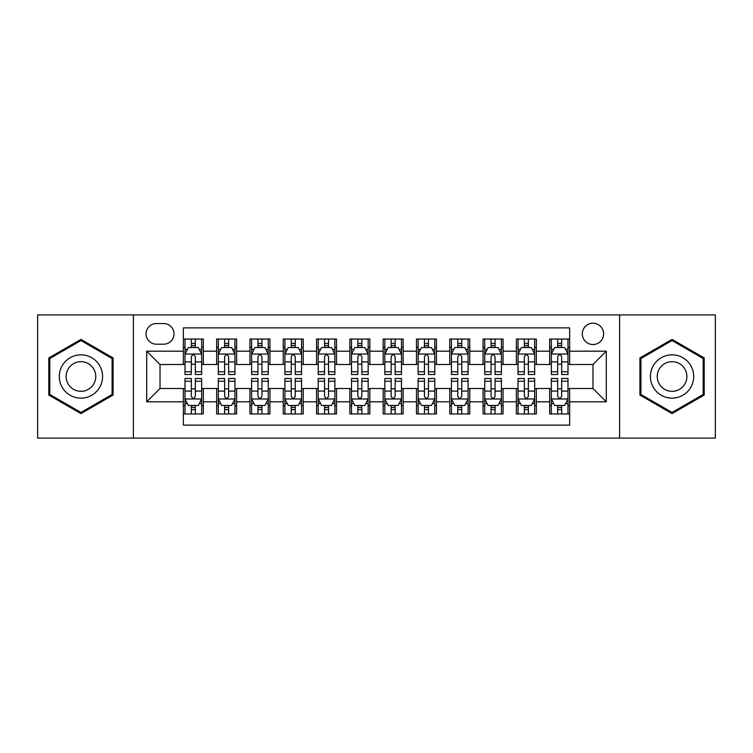 <?xml version="1.0" encoding="UTF-8"?>
<svg xmlns="http://www.w3.org/2000/svg" width="753" height="753" viewBox="0 0 753 753"><rect width="100%" height="100%" fill="white"/><g stroke="black" fill="none" stroke-linecap="round" stroke-linejoin="round"><path stroke-width="1.13" d="M592.969 323.216A10.655 10.655 0 0 0 582.304 333.871A10.655 10.655 0 0 0 592.969 344.526A10.655 10.655 0 0 0 603.624 333.871A10.655 10.655 0 0 0 592.969 323.216M619.606 438.105L715.35 438.105L715.35 314.895L619.606 314.895L619.606 438.105L133.394 438.105L133.394 314.895L37.65 314.895L37.65 438.105L133.394 438.105M569.654 339.038L549.671 339.038L549.671 351.19L536.352 351.19L536.352 364.508L549.671 364.508L549.671 351.19M536.352 351.19L536.352 339.038L516.37 339.038L516.37 351.19L503.051 351.19L503.051 364.508L516.37 364.508L516.37 351.19M503.051 351.19L503.051 339.038L483.068 339.038L483.068 351.19L469.75 351.19L469.75 364.508L483.068 364.508L483.068 351.19M469.75 351.19L469.75 339.038L449.767 339.038L449.767 351.19L436.448 351.19L436.448 364.508L449.767 364.508L449.767 351.19M436.448 351.19L436.448 339.038L416.465 339.038L416.465 351.19L403.137 351.19L403.137 364.508L416.465 364.508L416.465 351.19M403.137 351.19L403.137 339.038L383.164 339.038L383.164 351.19L369.836 351.19L369.836 364.508L383.164 364.508L383.164 351.19M369.836 351.19L369.836 339.038L349.863 339.038L349.863 351.19L336.535 351.19L336.535 364.508L349.863 364.508L349.863 351.19M336.535 351.19L336.535 339.038L316.552 339.038L316.552 351.19L303.233 351.19L303.233 364.508L316.552 364.508L316.552 351.19M303.233 351.19L303.233 339.038L283.25 339.038L283.25 351.19L269.932 351.19L269.932 364.508L283.25 364.508L283.25 351.19M269.932 351.19L269.932 339.038L249.949 339.038L249.949 351.19L236.63 351.19L236.63 364.508L249.949 364.508L249.949 351.19M236.63 351.19L236.63 339.038L216.648 339.038L216.648 364.508L203.329 364.508L203.329 339.038L183.346 339.038M183.346 413.962L203.329 413.962L203.329 388.492L216.648 388.492L216.648 413.962L236.63 413.962L236.63 388.492L249.949 388.492L249.949 401.81L236.63 401.81M249.949 401.81L249.949 413.962L269.932 413.962L269.932 388.492L283.25 388.492L283.25 401.81L269.932 401.81M283.25 401.81L283.25 413.962L303.233 413.962L303.233 388.492L316.552 388.492L316.552 401.81L303.233 401.81M316.552 401.81L316.552 413.962L336.535 413.962L336.535 388.492L349.863 388.492L349.863 401.81L336.535 401.81M349.863 401.81L349.863 413.962L369.836 413.962L369.836 388.492L383.164 388.492L383.164 401.81L369.836 401.81M383.164 401.81L383.164 413.962L403.137 413.962L403.137 388.492L416.465 388.492L416.465 401.81L403.137 401.81M416.465 401.81L416.465 413.962L436.448 413.962L436.448 388.492L449.767 388.492L449.767 401.81L436.448 401.81M449.767 401.81L449.767 413.962L469.75 413.962L469.75 388.492L483.068 388.492L483.068 401.81L469.75 401.81M483.068 401.81L483.068 413.962L503.051 413.962L503.051 388.492L516.37 388.492L516.37 401.81L503.051 401.81M516.37 401.81L516.37 413.962L536.352 413.962L536.352 388.492L549.671 388.492L549.671 401.81L536.352 401.81M156.37 344.196L163.702 344.196A10.326 10.326 0 0 0 174.018 333.871A10.326 10.326 0 0 0 163.702 323.545L156.37 323.545A10.326 10.326 0 0 0 146.044 333.871A10.326 10.326 0 0 0 156.37 344.196M619.606 314.895L133.394 314.895M569.654 351.19L569.654 327.875L183.346 327.875L183.346 364.508L160.031 364.508L160.031 388.492L183.346 388.492L183.346 425.125L569.654 425.125L569.654 388.492L592.969 388.492L592.969 364.508L569.654 364.508L569.654 351.19L606.287 351.19L606.287 401.81L569.654 401.81M183.346 401.81L146.713 401.81L146.713 351.19L183.346 351.19M549.671 401.81L549.671 413.962L569.654 413.962M183.346 347.359L185.012 347.359M191.337 347.359L195.338 347.359M201.663 347.359L203.329 347.359M183.346 364.179L185.012 364.179M191.337 364.179L195.338 364.179M201.663 364.179L203.329 364.179M183.346 388.821L185.012 388.821M191.337 388.821L195.338 388.821M201.663 388.821L203.329 388.821M183.346 405.641L185.012 405.641M191.337 405.641L195.338 405.641M201.663 405.641L203.329 405.641M216.648 364.179L218.314 364.179M224.639 364.179L228.639 364.179M234.964 364.179L236.63 364.179M216.648 347.359L218.314 347.359M224.639 347.359L228.639 347.359M234.964 347.359L236.63 347.359M216.648 388.821L218.314 388.821M224.639 388.821L228.639 388.821M234.964 388.821L236.63 388.821M216.648 405.641L218.314 405.641M224.639 405.641L228.639 405.641M234.964 405.641L236.63 405.641M249.949 388.821L251.615 388.821M257.94 388.821L261.94 388.821M268.266 388.821L269.932 388.821M249.949 405.641L251.615 405.641M257.94 405.641L261.94 405.641M268.266 405.641L269.932 405.641M249.949 347.359L251.615 347.359M257.94 347.359L261.94 347.359M268.266 347.359L269.932 347.359M249.949 364.179L251.615 364.179M257.94 364.179L261.94 364.179M268.266 364.179L269.932 364.179M283.25 388.821L284.916 388.821M291.251 388.821L295.242 388.821M301.567 388.821L303.233 388.821M283.25 405.641L284.916 405.641M291.251 405.641L295.242 405.641M301.567 405.641L303.233 405.641M283.25 347.359L284.916 347.359M291.251 347.359L295.242 347.359M301.567 347.359L303.233 347.359M283.25 364.179L284.916 364.179M291.251 364.179L295.242 364.179M301.567 364.179L303.233 364.179M316.552 388.821L318.218 388.821M324.552 388.821L328.543 388.821M334.869 388.821L336.535 388.821M316.552 405.641L318.218 405.641M324.552 405.641L328.543 405.641M334.869 405.641L336.535 405.641M316.552 347.359L318.218 347.359M324.552 347.359L328.543 347.359M334.869 347.359L336.535 347.359M316.552 364.179L318.218 364.179M324.552 364.179L328.543 364.179M334.869 364.179L336.535 364.179M349.863 388.821L351.519 388.821M357.854 388.821L361.845 388.821M368.17 388.821L369.836 388.821M349.863 405.641L351.519 405.641M357.854 405.641L361.845 405.641M368.17 405.641L369.836 405.641M349.863 347.359L351.519 347.359M357.854 347.359L361.845 347.359M368.17 347.359L369.836 347.359M349.863 364.179L351.519 364.179M357.854 364.179L361.845 364.179M368.17 364.179L369.836 364.179M383.164 388.821L384.83 388.821M391.155 388.821L395.146 388.821M401.481 388.821L403.137 388.821M383.164 405.641L384.83 405.641M391.155 405.641L395.146 405.641M401.481 405.641L403.137 405.641M383.164 347.359L384.83 347.359M391.155 347.359L395.146 347.359M401.481 347.359L403.137 347.359M383.164 364.179L384.83 364.179M391.155 364.179L395.146 364.179M401.481 364.179L403.137 364.179M416.465 388.821L418.131 388.821M424.457 388.821L428.448 388.821M434.782 388.821L436.448 388.821M416.465 405.641L418.131 405.641M424.457 405.641L428.448 405.641M434.782 405.641L436.448 405.641M416.465 347.359L418.131 347.359M424.457 347.359L428.448 347.359M434.782 347.359L436.448 347.359M416.465 364.179L418.131 364.179M424.457 364.179L428.448 364.179M434.782 364.179L436.448 364.179M449.767 388.821L451.433 388.821M457.758 388.821L461.749 388.821M468.084 388.821L469.75 388.821M449.767 405.641L451.433 405.641M457.758 405.641L461.749 405.641M468.084 405.641L469.75 405.641M449.767 347.359L451.433 347.359M457.758 347.359L461.749 347.359M468.084 347.359L469.75 347.359M449.767 364.179L451.433 364.179M457.758 364.179L461.749 364.179M468.084 364.179L469.75 364.179M483.068 388.821L484.734 388.821M491.06 388.821L495.06 388.821M501.385 388.821L503.051 388.821M483.068 405.641L484.734 405.641M491.06 405.641L495.06 405.641M501.385 405.641L503.051 405.641M483.068 347.359L484.734 347.359M491.06 347.359L495.06 347.359M501.385 347.359L503.051 347.359M483.068 364.179L484.734 364.179M491.06 364.179L495.06 364.179M501.385 364.179L503.051 364.179M516.37 388.821L518.036 388.821M524.361 388.821L528.361 388.821M534.686 388.821L536.352 388.821M516.37 405.641L518.036 405.641M524.361 405.641L528.361 405.641M534.686 405.641L536.352 405.641M516.37 347.359L518.036 347.359M524.361 347.359L528.361 347.359M534.686 347.359L536.352 347.359M516.37 364.179L518.036 364.179M524.361 364.179L528.361 364.179M534.686 364.179L536.352 364.179M549.671 388.821L551.337 388.821M557.662 388.821L561.663 388.821M567.988 388.821L569.654 388.821M549.671 405.641L551.337 405.641M557.662 405.641L561.663 405.641M567.988 405.641L569.654 405.641M549.671 347.359L551.337 347.359M557.662 347.359L561.663 347.359M567.988 347.359L569.654 347.359M549.671 364.179L551.337 364.179M557.662 364.179L561.663 364.179M567.988 364.179L569.654 364.179M160.031 364.508L146.713 351.19M160.031 388.492L146.713 401.81M606.287 351.19L592.969 364.508M606.287 401.81L592.969 388.492M80.948 413.604L113.082 395.052L113.082 357.948L80.948 339.396L48.804 357.948L48.804 395.052L80.948 413.604M704.196 357.948L672.053 339.396L639.918 357.948L639.918 395.052L672.053 413.604L704.196 395.052L704.196 357.948M195.338 343.368L191.337 343.368M201.663 371.784L195.338 371.784L195.338 374.505L201.663 374.505L201.663 354.183L198.331 347.528L188.344 347.528L185.012 354.183L185.012 374.505L191.337 374.505L191.337 371.784L185.012 371.784M185.012 354.183L185.012 339.038M201.663 354.183L201.663 339.038M191.337 347.528L191.337 339.038M195.338 339.038L195.338 347.528M195.338 371.784L195.338 356.687C194.001 354.117 192.674 354.117 191.337 356.687L191.337 371.784M191.337 409.632L195.338 409.632M185.012 381.216L191.337 381.216L191.337 378.495L185.012 378.495L185.012 398.817L188.344 405.472L198.331 405.472L201.663 398.817L201.663 378.495L195.338 378.495L195.338 381.216L201.663 381.216M201.663 398.817L201.663 413.962M185.012 398.817L185.012 413.962M195.338 405.472L195.338 413.962M191.337 413.962L191.337 405.472M191.337 381.216L191.337 396.313C192.674 398.883 194.001 398.883 195.338 396.313L195.338 381.216M80.948 354.851A21.649 21.649 0 0 0 59.299 376.5A21.649 21.649 0 0 0 80.948 398.149A21.649 21.649 0 0 0 102.587 376.5A21.649 21.649 0 0 0 80.948 354.851M80.948 361.685A14.815 14.815 0 0 0 66.123 376.5A14.815 14.815 0 0 0 80.948 391.315A14.815 14.815 0 0 0 95.763 376.5A14.815 14.815 0 0 0 80.948 361.685M112.084 394.478L80.948 412.456L49.802 394.478L49.802 358.522L80.948 340.544L112.084 358.522L112.084 394.478M653.312 365.676A21.649 21.649 0 0 0 661.238 395.25A21.649 21.649 0 0 0 690.802 387.324A21.649 21.649 0 0 0 682.877 357.75A21.649 21.649 0 0 0 653.312 365.676M659.223 369.092A14.815 14.815 0 0 0 664.645 389.339A14.815 14.815 0 0 0 684.891 383.908A14.815 14.815 0 0 0 679.47 363.661A14.815 14.815 0 0 0 659.223 369.092M703.198 358.522L703.198 394.478L672.053 412.456L640.916 394.478L640.916 358.522L672.053 340.544L703.198 358.522M228.639 343.368L224.639 343.368M234.964 371.784L228.639 371.784L228.639 374.505L234.964 374.505L234.964 354.183L231.632 347.528L221.646 347.528L218.314 354.183L218.314 374.505L224.639 374.505L224.639 371.784L218.314 371.784M218.314 354.183L218.314 339.038M234.964 354.183L234.964 339.038M224.639 347.528L224.639 339.038M228.639 339.038L228.639 347.528M228.639 371.784L228.639 356.687C227.312 354.117 225.975 354.117 224.639 356.687L224.639 371.784M261.94 343.368L257.94 343.368M268.266 371.784L261.94 371.784L261.94 374.505L268.266 374.505L268.266 354.183L264.934 347.528L254.947 347.528L251.615 354.183L251.615 374.505L257.94 374.505L257.94 371.784L251.615 371.784M251.615 354.183L251.615 339.038M268.266 354.183L268.266 339.038M257.94 347.528L257.94 339.038M261.94 339.038L261.94 347.528M261.94 371.784L261.94 356.687C260.613 354.117 259.277 354.117 257.94 356.687L257.94 371.784M295.242 343.368L291.251 343.368M301.567 371.784L295.242 371.784L295.242 374.505L301.567 374.505L301.567 354.183L298.244 347.528L288.248 347.528L284.916 354.183L284.916 374.505L291.251 374.505L291.251 371.784L284.916 371.784M284.916 354.183L284.916 339.038M301.567 354.183L301.567 339.038M291.251 347.528L291.251 339.038M295.242 339.038L295.242 347.528M295.242 371.784L295.242 356.687C293.915 354.117 292.578 354.117 291.251 356.687L291.251 371.784M328.543 343.368L324.552 343.368M334.869 371.784L328.543 371.784L328.543 374.505L334.869 374.505L334.869 354.183L331.546 347.528L321.55 347.528L318.218 354.183L318.218 374.505L324.552 374.505L324.552 371.784L318.218 371.784M318.218 354.183L318.218 339.038M334.869 354.183L334.869 339.038M324.552 347.528L324.552 339.038M328.543 339.038L328.543 347.528M328.543 371.784L328.543 356.687C327.216 354.117 325.88 354.117 324.552 356.687L324.552 371.784M224.639 409.632L228.639 409.632M218.314 381.216L224.639 381.216L224.639 378.495L218.314 378.495L218.314 398.817L221.646 405.472L231.632 405.472L234.964 398.817L234.964 378.495L228.639 378.495L228.639 381.216L234.964 381.216M234.964 398.817L234.964 413.962M218.314 398.817L218.314 413.962M228.639 405.472L228.639 413.962M224.639 413.962L224.639 405.472M224.639 381.216L224.639 396.313C225.975 398.883 227.302 398.883 228.639 396.313L228.639 381.216M257.94 409.632L261.94 409.632M251.615 381.216L257.94 381.216L257.94 378.495L251.615 378.495L251.615 398.817L254.947 405.472L264.934 405.472L268.266 398.817L268.266 378.495L261.94 378.495L261.94 381.216L268.266 381.216M268.266 398.817L268.266 413.962M251.615 398.817L251.615 413.962M261.94 405.472L261.94 413.962M257.94 413.962L257.94 405.472M257.94 381.216L257.94 396.313C259.277 398.883 260.604 398.883 261.94 396.313L261.94 381.216M291.251 409.632L295.242 409.632M284.916 381.216L291.251 381.216L291.251 378.495L284.916 378.495L284.916 398.817L288.248 405.472L298.244 405.472L301.567 398.817L301.567 378.495L295.242 378.495L295.242 381.216L301.567 381.216M301.567 398.817L301.567 413.962M284.916 398.817L284.916 413.962M295.242 405.472L295.242 413.962M291.251 413.962L291.251 405.472M291.251 381.216L291.251 396.313C292.578 398.883 293.905 398.883 295.242 396.313L295.242 381.216M324.552 409.632L328.543 409.632M318.218 381.216L324.552 381.216L324.552 378.495L318.218 378.495L318.218 398.817L321.55 405.472L331.546 405.472L334.869 398.817L334.869 378.495L328.543 378.495L328.543 381.216L334.869 381.216M334.869 398.817L334.869 413.962M318.218 398.817L318.218 413.962M328.543 405.472L328.543 413.962M324.552 413.962L324.552 405.472M324.552 381.216L324.552 396.313C325.88 398.883 327.207 398.883 328.543 396.313L328.543 381.216M361.845 343.368L357.854 343.368M368.17 371.784L361.845 371.784L361.845 374.505L368.17 374.505L368.17 354.183L364.847 347.528L354.851 347.528L351.519 354.183L351.519 374.505L357.854 374.505L357.854 371.784L351.519 371.784M351.519 354.183L351.519 339.038M368.17 354.183L368.17 339.038M357.854 347.528L357.854 339.038M361.845 339.038L361.845 347.528M361.845 371.784L361.845 356.687C360.518 354.117 359.181 354.117 357.854 356.687L357.854 371.784M357.854 409.632L361.845 409.632M351.519 381.216L357.854 381.216L357.854 378.495L351.519 378.495L351.519 398.817L354.851 405.472L364.847 405.472L368.17 398.817L368.17 378.495L361.845 378.495L361.845 381.216L368.17 381.216M368.17 398.817L368.17 413.962M351.519 398.817L351.519 413.962M361.845 405.472L361.845 413.962M357.854 413.962L357.854 405.472M357.854 381.216L357.854 396.313C359.181 398.883 360.518 398.883 361.845 396.313L361.845 381.216M395.146 343.368L391.155 343.368M401.481 371.784L395.146 371.784L395.146 374.505L401.481 374.505L401.481 354.183L398.149 347.528L388.153 347.528L384.83 354.183L384.83 374.505L391.155 374.505L391.155 371.784L384.83 371.784M384.83 354.183L384.83 339.038M401.481 354.183L401.481 339.038M391.155 347.528L391.155 339.038M395.146 339.038L395.146 347.528M395.146 371.784L395.146 356.687C393.819 354.117 392.482 354.117 391.155 356.687L391.155 371.784M391.155 409.632L395.146 409.632M384.83 381.216L391.155 381.216L391.155 378.495L384.83 378.495L384.83 398.817L388.153 405.472L398.149 405.472L401.481 398.817L401.481 378.495L395.146 378.495L395.146 381.216L401.481 381.216M401.481 398.817L401.481 413.962M384.83 398.817L384.83 413.962M395.146 405.472L395.146 413.962M391.155 413.962L391.155 405.472M391.155 381.216L391.155 396.313C392.482 398.883 393.819 398.883 395.146 396.313L395.146 381.216M428.448 343.368L424.457 343.368M434.782 371.784L428.448 371.784L428.448 374.505L434.782 374.505L434.782 354.183L431.45 347.528L421.454 347.528L418.131 354.183L418.131 374.505L424.457 374.505L424.457 371.784L418.131 371.784M418.131 354.183L418.131 339.038M434.782 354.183L434.782 339.038M424.457 347.528L424.457 339.038M428.448 339.038L428.448 347.528M428.448 371.784L428.448 356.687C427.12 354.117 425.793 354.117 424.457 356.687L424.457 371.784M424.457 409.632L428.448 409.632M418.131 381.216L424.457 381.216L424.457 378.495L418.131 378.495L418.131 398.817L421.454 405.472L431.45 405.472L434.782 398.817L434.782 378.495L428.448 378.495L428.448 381.216L434.782 381.216M434.782 398.817L434.782 413.962M418.131 398.817L418.131 413.962M428.448 405.472L428.448 413.962M424.457 413.962L424.457 405.472M424.457 381.216L424.457 396.313C425.784 398.883 427.12 398.883 428.448 396.313L428.448 381.216M461.749 343.368L457.758 343.368M468.084 371.784L461.749 371.784L461.749 374.505L468.084 374.505L468.084 354.183L464.752 347.528L454.756 347.528L451.433 354.183L451.433 374.505L457.758 374.505L457.758 371.784L451.433 371.784M451.433 354.183L451.433 339.038M468.084 354.183L468.084 339.038M457.758 347.528L457.758 339.038M461.749 339.038L461.749 347.528M461.749 371.784L461.749 356.687C460.422 354.117 459.095 354.117 457.758 356.687L457.758 371.784M457.758 409.632L461.749 409.632M451.433 381.216L457.758 381.216L457.758 378.495L451.433 378.495L451.433 398.817L454.756 405.472L464.752 405.472L468.084 398.817L468.084 378.495L461.749 378.495L461.749 381.216L468.084 381.216M468.084 398.817L468.084 413.962M451.433 398.817L451.433 413.962M461.749 405.472L461.749 413.962M457.758 413.962L457.758 405.472M457.758 381.216L457.758 396.313C459.085 398.883 460.422 398.883 461.749 396.313L461.749 381.216M495.06 343.368L491.06 343.368M501.385 371.784L495.06 371.784L495.06 374.505L501.385 374.505L501.385 354.183L498.053 347.528L488.066 347.528L484.734 354.183L484.734 374.505L491.06 374.505L491.06 371.784L484.734 371.784M484.734 354.183L484.734 339.038M501.385 354.183L501.385 339.038M491.06 347.528L491.06 339.038M495.06 339.038L495.06 347.528M495.06 371.784L495.06 356.687C493.723 354.117 492.396 354.117 491.06 356.687L491.06 371.784M491.06 409.632L495.06 409.632M484.734 381.216L491.06 381.216L491.06 378.495L484.734 378.495L484.734 398.817L488.066 405.472L498.053 405.472L501.385 398.817L501.385 378.495L495.06 378.495L495.06 381.216L501.385 381.216M501.385 398.817L501.385 413.962M484.734 398.817L484.734 413.962M495.06 405.472L495.06 413.962M491.06 413.962L491.06 405.472M491.06 381.216L491.06 396.313C492.387 398.883 493.723 398.883 495.06 396.313L495.06 381.216M528.361 343.368L524.361 343.368M534.686 371.784L528.361 371.784L528.361 374.505L534.686 374.505L534.686 354.183L531.354 347.528L521.368 347.528L518.036 354.183L518.036 374.505L524.361 374.505L524.361 371.784L518.036 371.784M518.036 354.183L518.036 339.038M534.686 354.183L534.686 339.038M524.361 347.528L524.361 339.038M528.361 339.038L528.361 347.528M528.361 371.784L528.361 356.687C527.025 354.117 525.698 354.117 524.361 356.687L524.361 371.784M524.361 409.632L528.361 409.632M518.036 381.216L524.361 381.216L524.361 378.495L518.036 378.495L518.036 398.817L521.368 405.472L531.354 405.472L534.686 398.817L534.686 378.495L528.361 378.495L528.361 381.216L534.686 381.216M534.686 398.817L534.686 413.962M518.036 398.817L518.036 413.962M528.361 405.472L528.361 413.962M524.361 413.962L524.361 405.472M524.361 381.216L524.361 396.313C525.688 398.883 527.025 398.883 528.361 396.313L528.361 381.216M561.663 343.368L557.662 343.368M567.988 371.784L561.663 371.784L561.663 374.505L567.988 374.505L567.988 354.183L564.656 347.528L554.669 347.528L551.337 354.183L551.337 374.505L557.662 374.505L557.662 371.784L551.337 371.784M551.337 354.183L551.337 339.038M567.988 354.183L567.988 339.038M557.662 347.528L557.662 339.038M561.663 339.038L561.663 347.528M561.663 371.784L561.663 356.687C560.326 354.117 558.999 354.117 557.662 356.687L557.662 371.784M557.662 409.632L561.663 409.632M551.337 381.216L557.662 381.216L557.662 378.495L551.337 378.495L551.337 398.817L554.669 405.472L564.656 405.472L567.988 398.817L567.988 378.495L561.663 378.495L561.663 381.216L567.988 381.216M567.988 398.817L567.988 413.962M551.337 398.817L551.337 413.962M561.663 405.472L561.663 413.962M557.662 413.962L557.662 405.472M557.662 381.216L557.662 396.313C558.999 398.883 560.326 398.883 561.663 396.313L561.663 381.216M216.648 401.81L203.329 401.81M216.648 351.19L203.329 351.19M201.578 354.023L185.097 354.023M185.012 349.364L187.422 349.364M199.253 349.364L201.663 349.364M191.337 361.911L185.012 361.911M201.663 361.911L195.338 361.911M195.338 345.486L191.337 345.486M185.097 398.977L201.578 398.977M201.663 403.636L199.253 403.636M187.422 403.636L185.012 403.636M195.338 391.089L201.663 391.089M185.012 391.089L191.337 391.089M191.337 407.514L195.338 407.514M234.88 354.023L218.398 354.023M218.314 349.364L220.733 349.364M232.555 349.364L234.964 349.364M224.639 361.911L218.314 361.911M234.964 361.911L228.639 361.911M228.639 345.486L224.639 345.486M268.181 354.023L251.7 354.023M251.615 349.364L254.034 349.364M265.856 349.364L268.266 349.364M257.94 361.911L251.615 361.911M268.266 361.911L261.94 361.911M261.94 345.486L257.94 345.486M301.482 354.023L285.001 354.023M284.916 349.364L287.335 349.364M299.157 349.364L301.567 349.364M291.251 361.911L284.916 361.911M301.567 361.911L295.242 361.911M295.242 345.486L291.251 345.486M334.793 354.023L318.303 354.023M318.218 349.364L320.637 349.364M332.459 349.364L334.869 349.364M324.552 361.911L318.218 361.911M334.869 361.911L328.543 361.911M328.543 345.486L324.552 345.486M218.398 398.977L234.88 398.977M234.964 403.636L232.555 403.636M220.733 403.636L218.314 403.636M228.639 391.089L234.964 391.089M218.314 391.089L224.639 391.089M224.639 407.514L228.639 407.514M251.7 398.977L268.181 398.977M268.266 403.636L265.856 403.636M254.034 403.636L251.615 403.636M261.94 391.089L268.266 391.089M251.615 391.089L257.94 391.089M257.94 407.514L261.94 407.514M285.001 398.977L301.482 398.977M301.567 403.636L299.157 403.636M287.335 403.636L284.916 403.636M295.242 391.089L301.567 391.089M284.916 391.089L291.251 391.089M291.251 407.514L295.242 407.514M318.303 398.977L334.793 398.977M334.869 403.636L332.459 403.636M320.637 403.636L318.218 403.636M328.543 391.089L334.869 391.089M318.218 391.089L324.552 391.089M324.552 407.514L328.543 407.514M368.095 354.023L351.604 354.023M351.519 349.364L353.938 349.364M365.76 349.364L368.17 349.364M357.854 361.911L351.519 361.911M368.17 361.911L361.845 361.911M361.845 345.486L357.854 345.486M351.604 398.977L368.095 398.977M368.17 403.636L365.76 403.636M353.938 403.636L351.519 403.636M361.845 391.089L368.17 391.089M351.519 391.089L357.854 391.089M357.854 407.514L361.845 407.514M401.396 354.023L384.905 354.023M384.83 349.364L387.24 349.364M399.062 349.364L401.481 349.364M391.155 361.911L384.83 361.911M401.481 361.911L395.146 361.911M395.146 345.486L391.155 345.486M384.905 398.977L401.396 398.977M401.481 403.636L399.062 403.636M387.24 403.636L384.83 403.636M395.146 391.089L401.481 391.089M384.83 391.089L391.155 391.089M391.155 407.514L395.146 407.514M434.697 354.023L418.207 354.023M418.131 349.364L420.541 349.364M432.363 349.364L434.782 349.364M424.457 361.911L418.131 361.911M434.782 361.911L428.448 361.911M428.448 345.486L424.457 345.486M418.207 398.977L434.697 398.977M434.782 403.636L432.363 403.636M420.541 403.636L418.131 403.636M428.448 391.089L434.782 391.089M418.131 391.089L424.457 391.089M424.457 407.514L428.448 407.514M467.999 354.023L451.518 354.023M451.433 349.364L453.843 349.364M465.665 349.364L468.084 349.364M457.758 361.911L451.433 361.911M468.084 361.911L461.749 361.911M461.749 345.486L457.758 345.486M451.518 398.977L467.999 398.977M468.084 403.636L465.665 403.636M453.843 403.636L451.433 403.636M461.749 391.089L468.084 391.089M451.433 391.089L457.758 391.089M457.758 407.514L461.749 407.514M501.3 354.023L484.819 354.023M484.734 349.364L487.144 349.364M498.966 349.364L501.385 349.364M491.06 361.911L484.734 361.911M501.385 361.911L495.06 361.911M495.06 345.486L491.06 345.486M484.819 398.977L501.3 398.977M501.385 403.636L498.966 403.636M487.144 403.636L484.734 403.636M495.06 391.089L501.385 391.089M484.734 391.089L491.06 391.089M491.06 407.514L495.06 407.514M534.602 354.023L518.12 354.023M518.036 349.364L520.445 349.364M532.267 349.364L534.686 349.364M524.361 361.911L518.036 361.911M534.686 361.911L528.361 361.911M528.361 345.486L524.361 345.486M518.12 398.977L534.602 398.977M534.686 403.636L532.267 403.636M520.445 403.636L518.036 403.636M528.361 391.089L534.686 391.089M518.036 391.089L524.361 391.089M524.361 407.514L528.361 407.514M567.903 354.023L551.422 354.023M551.337 349.364L553.747 349.364M565.578 349.364L567.988 349.364M557.662 361.911L551.337 361.911M567.988 361.911L561.663 361.911M561.663 345.486L557.662 345.486M551.422 398.977L567.903 398.977M567.988 403.636L565.578 403.636M553.747 403.636L551.337 403.636M561.663 391.089L567.988 391.089M551.337 391.089L557.662 391.089M557.662 407.514L561.663 407.514"/></g></svg>
